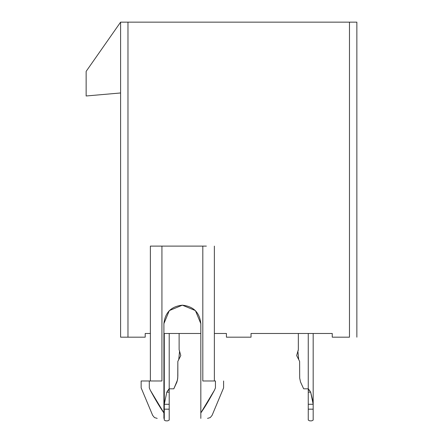 <?xml version="1.0" encoding="UTF-8"?>
<svg xmlns="http://www.w3.org/2000/svg" width="443" height="443" viewBox="0 0 443 443"><rect width="100%" height="100%" fill="white"/><g stroke="black" fill="none" stroke-linecap="round" stroke-linejoin="round"><path stroke-width="0.66" d="M120.596 22.15L356.859 22.15L356.859 337.173L356.859 22.15L349.477 22.15L349.477 337.173L332.25 337.173L332.25 333.479L251.031 333.479L251.031 337.173L226.423 337.173L226.423 333.479L214.362 333.479L226.423 333.479L226.423 337.173L251.031 337.173L251.031 333.479L332.25 333.479L332.25 337.173L349.477 337.173L349.477 22.15L120.596 22.15L120.596 337.173L120.596 22.15L86.141 71.373L120.596 22.15M120.596 92.969L86.141 95.981L86.141 71.373L86.141 95.981L120.596 92.969M120.596 337.173L127.977 337.173L127.977 22.15L127.977 337.173L120.596 337.173M145.204 337.173L127.977 337.173L145.204 337.173L145.204 333.479L145.204 337.173M200.829 333.479L163.91 333.479L200.829 333.479M150.376 333.479L145.204 333.479L150.376 333.479M206.377 246.109L202.811 246.109L202.811 380.98L215.436 380.98C226.146 380.98 226.146 380.98 215.436 380.98L202.811 380.98L202.811 246.109L206.377 246.109M161.928 246.109L202.811 246.109L150.376 246.109L161.928 246.109L161.928 380.98L161.928 246.109M161.928 380.98L149.297 380.98L149.297 387.869L150.266 390.172C155.803 400.422 160.349 407.997 163.91 412.904L163.91 323.634C165.084 312.503 171.236 306.351 182.366 305.177C193.502 306.351 199.655 312.503 200.829 323.634L200.829 412.904C204.384 407.997 208.935 400.422 214.473 390.172L215.436 387.869L215.436 380.98C226.146 380.98 226.146 380.98 215.436 380.98L215.436 387.869C226.146 387.869 226.146 387.869 215.436 387.869C226.412 387.869 226.412 387.869 215.436 387.869L214.473 390.172C225.703 390.172 225.703 390.172 214.473 390.172C225.703 390.172 225.703 390.172 214.473 390.172L200.829 412.904L200.829 415.396C215.885 415.396 215.885 415.396 200.829 415.396L200.829 323.634L195.418 310.582L182.366 305.177L169.315 310.582L163.91 323.634L163.91 415.396C148.854 415.396 148.854 415.396 163.91 415.396L163.91 412.904L150.266 390.172C139.03 390.172 139.03 390.172 150.266 390.172L149.297 387.869C138.327 387.869 138.327 387.869 149.297 387.869L149.297 380.98L161.928 380.98M157.193 418.391L154.48 417.572L152.669 415.396L141.145 387.869L141.145 380.98L149.297 380.98C138.233 380.98 138.233 380.98 149.297 380.98M150.266 390.172C139.03 390.172 139.03 390.172 150.266 390.172M149.297 387.869C138.233 387.869 138.233 387.869 149.297 387.869M163.91 415.396C148.854 415.396 148.854 415.396 163.91 415.396L163.91 418.391C154.884 418.391 154.884 418.391 163.91 418.391M200.829 418.391C209.849 418.391 209.849 418.391 200.829 418.391L200.829 415.396C215.885 415.396 215.885 415.396 200.829 415.396M163.91 412.904L151.672 392.775M177.837 361.388L178.739 359.578L179.57 351.221L180.794 355.563L179.57 351.221L180.794 355.563L177.837 361.388L177.759 378.145L176.934 381.988L173.806 388.821L169.204 388.821L169.204 333.479L169.204 388.821L166.795 392.155L164.281 404.282L164.281 333.479L164.281 420.097L164.281 404.282L166.795 392.155L169.204 388.821L173.806 388.821L177.46 380.105L177.837 376.262L177.837 361.388L178.739 359.578L179.57 351.221L179.116 349.715L179.116 333.479M178.739 359.578L179.57 351.221L178.739 359.578L179.57 351.221L179.116 349.715L180.794 355.563L179.57 351.221L178.739 359.578L179.57 351.221L180.794 355.563L179.57 351.221L178.739 359.578L179.57 351.221L180.794 355.563L179.57 351.221L178.739 359.578L179.57 351.221L180.794 355.563L179.57 351.221L178.739 359.578L179.57 351.221L180.794 355.563M169.204 388.821L169.204 420.08L169.204 392.155L169.204 404.282L164.281 404.282L169.204 404.282L169.204 390.194L169.204 392.155L166.795 392.155L169.204 392.155L169.204 388.821L169.204 390.194L168.207 390.194L167.437 391.031L168.207 390.194L167.437 391.031L168.207 390.194L167.437 391.031L168.207 390.194L167.437 391.031L168.207 390.194L167.437 391.031L168.207 390.194L167.437 391.031L168.207 390.194L169.204 390.194L169.204 388.821M298.715 359.583L296.66 355.563L297.884 351.221L298.715 359.578L297.884 351.221L298.715 359.578L297.884 351.221L298.715 359.578L297.884 351.221L298.715 359.578L297.884 351.221L298.715 359.578L299.618 361.388L298.715 359.578L297.884 351.221L298.715 359.578L297.884 351.221L298.261 350.468L297.884 351.221L298.715 359.578L299.618 361.388L299.695 378.145L300.526 381.988L303.654 388.821L308.256 388.821L308.256 333.479L308.256 388.821L310.659 392.155L313.179 404.282L313.179 333.479L313.179 420.097L313.179 409.171L308.256 409.171L308.256 388.821L308.256 420.08L308.256 409.171L313.179 409.171L313.179 404.282L308.256 404.282L313.179 404.282L310.659 392.155L308.256 392.155L308.256 404.282L308.256 392.155L310.659 392.155L309.253 390.194L310.017 391.031L309.253 390.194L308.256 390.194L308.256 392.155L310.659 392.155L308.256 392.155L308.256 404.282M298.338 333.479L298.338 349.715L298.338 333.479L298.338 349.715L297.884 351.221M308.921 389.43L308.256 388.821L308.256 390.194L309.253 390.194L308.256 388.821L303.654 388.821L300.526 381.988L299.695 378.145L299.618 361.388M167.653 390.743L167.958 390.41M168.495 389.508L169.16 388.821M164.281 409.171L169.204 409.171L164.281 409.171M165.71 420.85L167.742 420.85L169.204 420.08L167.742 420.85L165.71 420.85L164.281 420.097L165.71 420.85M308.256 420.08L309.712 420.85L311.745 420.85L313.179 420.097L311.745 420.85L309.712 420.85L308.256 420.08M309.253 390.194L308.256 390.194L309.253 390.194L310.017 391.031L309.253 390.194M310.659 392.155L313.129 402.322M308.256 390.194L308.256 392.155L308.256 390.194M214.362 380.98L214.362 246.109M150.376 246.109L150.376 380.98M207.54 418.391L210.253 417.572L212.07 415.396L223.593 387.869L223.593 380.98"/></g></svg>
